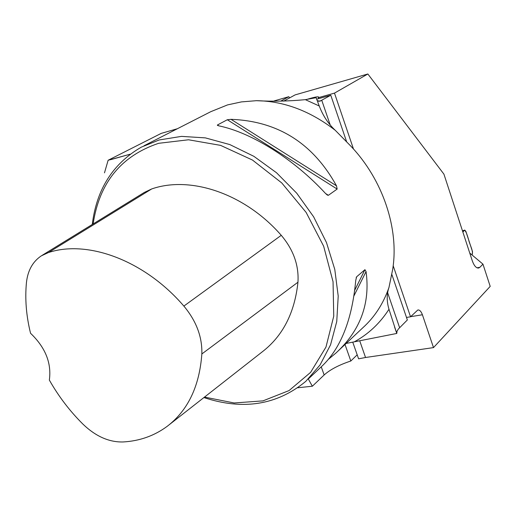 <?xml version="1.0" encoding="UTF-8"?>
<svg xmlns="http://www.w3.org/2000/svg" width="516" height="516" viewBox="0 0 516 516"><rect width="100%" height="100%" fill="white"/><g stroke="black" fill="none" stroke-linecap="round" stroke-linejoin="round"><path stroke-width="0.77" d="M308.297 379.008L312.354 386.226L297.784 387.761M110.469 159.721L130.226 154.181L108.134 160.257L104.484 172.841M312.354 386.226L324.151 374.964C330.124 369.591 339.012 364.935 350.822 361L357.195 354.815M316.669 99.214L330.775 95.234L319.972 101.194L317.198 100.626M353.505 149.066L334.484 93.112L318.243 97.705L318.695 97.085C318.127 96.382 314.263 97.137 307.097 99.343M334.484 93.112L367.856 73.988L295.133 94.886L283.671 101.142M274.119 100.93L288.786 96.711L280.717 101.097M108.134 160.257L161.198 133.386L177.381 128.729M289.721 97.84L288.786 96.711M477.023 267.817L479.88 267.301L482.957 264.147L490.2 286.386L433.505 347.603L422.411 314.766C421.153 311.393 419.631 309.787 417.837 309.968L410.543 316.792L393.179 265.734M479.88 267.301L478.655 268.03C476.229 268.249 474.088 265.811 472.25 260.703L443.928 174.156L367.856 73.988M352.744 342.134L358.601 358.826L365.541 357.491L359.723 340.831M350.822 361L345.017 344.507M335.239 130.284C328.273 123.795 322.945 115.7 319.256 106.006L316.102 97.692L305.356 99.659C288.67 101.233 272.351 101.575 256.4 100.684C283.845 101.052 310.122 110.921 335.239 130.284L350.596 145.899C382.917 179.652 399.294 228.962 392.657 269.5L388.974 287.457C386.626 294.146 386.632 301.421 388.987 309.271L396.785 333.452L346.152 343.443M391.831 274.415L407.35 319.965L398.352 329.034L397.03 331.188L396.785 333.452M330.775 95.234L346.636 141.777M433.505 347.603L365.541 357.491M482.957 264.147L469.747 253.046M144.054 145.744L210.767 111.688L227.537 104.909L241.404 101.904L256.4 100.684M203.91 397.559C242.984 410.465 276.937 405.079 305.756 381.388L320.049 364.967L330.562 344.798L336.748 321.552L338.212 296.081L334.774 269.384L326.486 242.572L313.625 216.797L296.719 193.184L276.505 172.737L253.872 156.329L229.814 144.577L205.355 137.882L181.503 136.379L159.167 139.965L141.449 147.079C112.985 163.488 96.589 189.288 92.267 224.479M308.523 378.789L321.126 366.947C340.515 349.048 352.047 320.223 355.73 280.478L356.62 276.802L364.947 269.668L366.057 271.584C370.398 303.44 360.336 330.614 335.864 353.105L328.582 359.168M218.816 125.84L217.397 125.369L217.455 124.975L227.311 119.744L231.026 119.338C277.821 121.086 312.98 143.248 336.497 185.825L337.161 189.062L328.389 195.3L327.396 195.113L325.577 193.519C293.862 159.018 251.466 132.522 218.816 125.84L217.455 124.975M30.554 333.278C26.239 315.856 24.871 298.925 26.451 282.497C27.787 270.487 32.74 261.606 41.325 255.846L48.439 252.556C87.849 239.495 144.777 260.528 183.87 306.085C196.344 321.042 202.337 337 201.846 353.963C199.466 386.355 187.895 410.484 167.139 426.364C154.271 435.846 139.559 441.051 123.001 441.967C109.005 442.277 95.666 436.349 82.986 424.184C69.776 411.058 58.566 396.359 49.349 380.079C51.684 363.103 45.414 347.5 30.554 333.278M169.558 424.468L262.134 351.938C282.742 336.122 294.688 312.883 297.958 282.213C298.996 265.359 293.436 249.731 281.259 235.315C244.945 193.597 190.559 175.414 151.717 188.94L144.319 192.436L42.125 255.356M204.504 397.094L234.167 402.97L262.954 400.874L289.05 390.58L310.619 372.352L325.977 347.055L333.749 316.16L333.046 281.717L323.661 246.229L306.136 212.431L281.775 182.948L252.485 160.057L220.596 145.377L188.54 139.778L158.618 143.313C121.125 155.929 99.298 182.806 93.138 223.944M318.243 97.705L318.578 98.679M406.492 317.45L410.543 316.792M464.535 230.201L462.865 232.026C464.981 226.846 467.167 234.922 468.722 240.095C469.741 244.758 474.101 252.408 471.734 254.717L472.372 254.175L472.508 251.679L465.851 231.323L464.71 230.084L462.497 230.904M318.559 101.323L321.694 100.446M388.987 309.271C379.905 323.339 368.347 334.194 354.311 341.837M321.791 100.388L330.15 124.808M387.729 292.985L399.603 327.654M305.356 99.659L319.256 106.006M388.974 287.457C383.317 303.692 374.61 317.127 362.851 327.75L338.902 350.248M297.958 282.213L201.846 353.963M151.717 188.94L48.439 252.556M281.259 235.315L183.87 306.085M356.62 276.802L356.15 277.763M364.947 269.668L354.769 290.127M366.057 271.584L353.995 295.784M231.026 119.338L336.497 185.825M227.311 119.744L337.161 189.062M325.57 193.513L328.389 195.3M422.411 314.766L410.659 316.676M324.151 374.964L321.255 366.837M396.74 333.336L394.553 326.957M464.71 230.084L462.478 230.852"/></g></svg>
